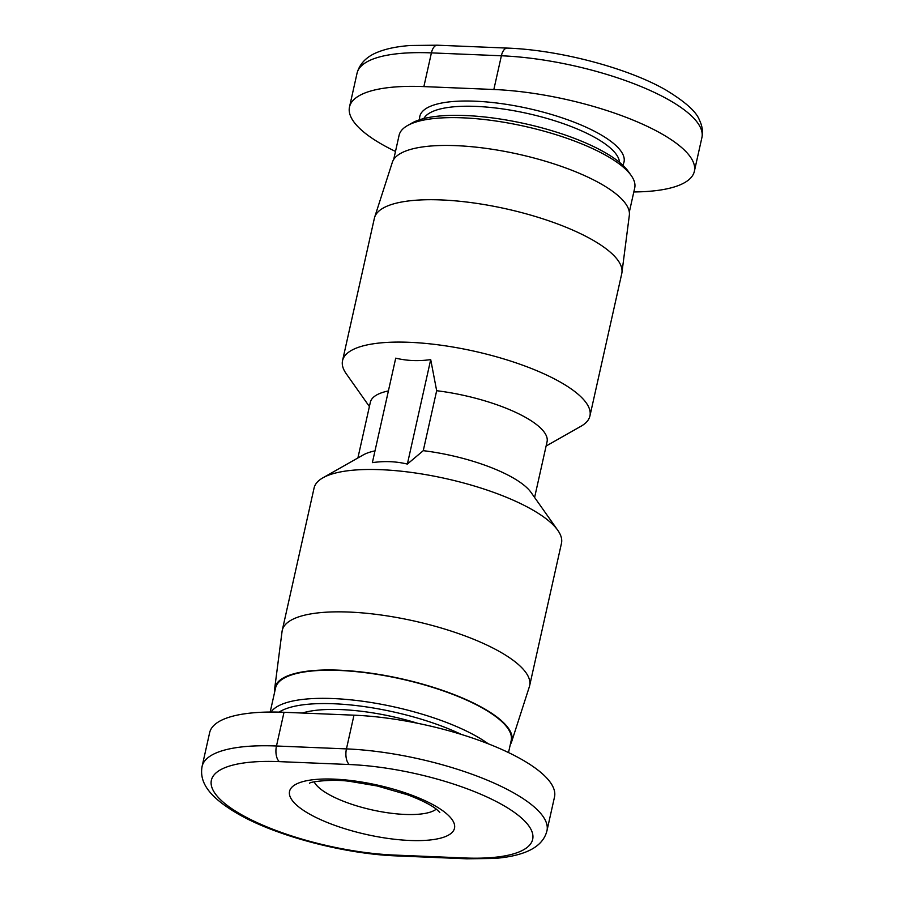 <?xml version="1.0" encoding="UTF-8"?>
<svg xmlns="http://www.w3.org/2000/svg" width="904" height="904" viewBox="0 0 904 904"><rect width="100%" height="100%" fill="white"/><g stroke="black" fill="none" stroke-linecap="round" stroke-linejoin="round"><path stroke-width="1.36" d="M511.653 741.721L529.36 686.724A126.752 37.957 -167.4 0 0 529.631 685.718L561.463 543.338A126.752 37.957 -167.4 0 0 557.802 530.32A126.752 37.957 -167.4 0 0 547.982 520.252A126.752 37.957 -167.4 0 0 432.214 475.798A126.752 37.957 -167.4 0 0 322.92 477.809A126.752 37.957 -167.4 0 0 314.072 488.047L282.24 630.416A126.752 37.957 -167.4 0 0 282.059 631.444L274.658 688.746A121.464 36.375 12.6 0 1 367.668 672.745A121.464 36.375 12.6 0 1 498.997 718.635A121.464 36.375 12.6 0 1 511.653 741.721A121.464 36.375 12.6 0 1 510.297 744.546M423.264 450.667L407.365 464.08C396.189 461.379 384.528 460.893 372.369 462.633L395.726 358.153C406.89 360.843 418.552 361.329 430.711 359.6L436.666 390.72L423.264 450.667A90.536 27.109 12.6 0 1 524.026 485.233A90.536 27.109 12.6 0 1 531.043 492.42L557.802 530.32M436.666 390.72A90.536 27.109 12.6 0 1 537.428 425.287A90.536 27.109 12.6 0 1 547.056 441.773L534.603 497.46M369.397 406.54L346.198 373.68A126.752 37.957 12.6 0 1 342.537 360.662A126.752 37.957 12.6 0 1 441.073 345.215A126.752 37.957 12.6 0 1 576.447 392.867A126.752 37.957 12.6 0 1 589.928 415.953A126.752 37.957 12.6 0 1 581.08 426.191L546.106 446.034M529.631 685.718A126.752 37.957 -167.4 0 0 516.15 662.621A126.752 37.957 -167.4 0 0 380.776 614.969A126.752 37.957 -167.4 0 0 282.24 630.416M342.537 360.662L374.369 218.282A126.752 37.957 12.6 0 1 374.64 217.276A126.752 37.957 12.6 0 1 474.566 203.072A126.752 37.957 12.6 0 1 608.279 250.498A126.752 37.957 12.6 0 1 621.941 272.556A126.752 37.957 12.6 0 1 621.76 273.584L589.928 415.953M621.941 272.556L629.342 215.254A121.464 36.375 -167.4 0 0 616.245 194.1A121.464 36.375 -167.4 0 0 488.115 148.663A121.464 36.375 -167.4 0 0 392.347 162.279L374.64 217.276M393.703 159.454L399.093 135.306A120.718 36.149 12.6 0 1 407.523 125.566A120.718 36.149 12.6 0 1 511.619 123.645A120.718 36.149 12.6 0 1 621.873 165.974A120.718 36.149 12.6 0 1 631.229 175.568A120.718 36.149 12.6 0 1 634.71 187.964L629.308 212.112M631.229 175.568L628.257 171.353A116.684 34.94 -167.4 0 0 619.206 162.087A116.684 34.94 -167.4 0 0 512.636 121.159A116.684 34.94 -167.4 0 0 412.009 123.012L407.523 125.566M270.183 712.047L275.573 687.933A120.718 36.149 12.6 0 1 369.408 673.22A120.718 36.149 12.6 0 1 498.341 718.601A120.718 36.149 12.6 0 1 511.178 740.602L508.511 752.569M488.262 743.8A120.718 36.149 -167.4 0 0 366.188 701.753A120.718 36.149 -167.4 0 0 271.053 712.036M279.076 712.126A116.684 34.94 12.6 0 1 461.447 734.466M417.761 723.313A100.593 30.126 -167.4 0 0 302.298 713.041M396.709 855.907L466.69 858.8L494.092 858.461C506.805 857.523 517.416 855.353 525.958 851.952C537.609 847.274 544.615 840.2 546.965 830.731L554.502 797.012A140.832 42.172 -167.4 0 0 492.669 745.563A140.832 42.172 -167.4 0 0 353.984 715.177L284.014 712.284A140.832 42.172 -167.4 0 0 209.638 732.681L202.1 766.4C199.309 781.655 207.807 796.447 238.679 814.301C277.008 836.245 344.989 854.054 396.709 855.907A12.068 5.944 -87.6 0 1 394.698 855.082A128.763 38.556 12.6 0 1 225.073 803.724A128.763 38.556 12.6 0 1 279.37 761.631A12.068 5.944 -87.6 0 1 276.477 746.003A140.832 42.172 -167.4 0 0 202.1 766.4M395.489 151.431A140.832 42.172 12.6 0 1 349.498 106.988A140.832 42.172 12.6 0 1 423.874 86.603L493.844 89.496A140.832 42.172 12.6 0 1 632.517 119.87A140.832 42.172 12.6 0 1 694.362 171.319A140.832 42.172 12.6 0 1 633.817 191.953M274.692 691.888A121.464 36.375 12.6 0 1 274.658 688.746M407.365 464.08L430.711 359.6M357.894 457.966L370.346 402.28A90.536 27.109 12.6 0 1 388.404 390.935M322.92 477.809L363.272 454.915A90.536 27.109 12.6 0 1 375.002 450.881M436.282 809.148A64.376 19.278 12.6 0 1 405.037 814.436A64.376 19.278 12.6 0 1 320.231 788.751A64.376 19.278 12.6 0 1 314.163 781.858M423.818 118.56A100.593 30.126 12.6 0 1 505.189 109.294A100.593 30.126 12.6 0 1 608.561 146.516A100.593 30.126 12.6 0 1 619.466 162.302M622.709 165.127A104.615 31.335 -167.4 0 0 612.901 142.922A104.615 31.335 -167.4 0 0 495.81 102.898A104.615 31.335 -167.4 0 0 419.682 119.746M298.546 806.764A84.501 25.301 -167.4 0 0 409.862 840.471A84.501 25.301 -167.4 0 0 445.502 812.843A84.501 25.301 -167.4 0 0 334.175 779.135A84.501 25.301 -167.4 0 0 298.546 806.764M279.37 761.631L349.339 764.524A128.763 38.556 12.6 0 1 518.975 815.883A128.763 38.556 12.6 0 1 464.679 857.975L394.698 855.082M466.69 858.8A12.068 5.944 -87.6 0 1 464.679 857.975M546.965 830.731A140.832 42.172 -167.4 0 0 485.132 779.282A140.832 42.172 -167.4 0 0 346.447 748.896L276.477 746.003L284.014 712.284M349.339 764.524A12.068 5.944 -87.6 0 1 346.447 748.896L353.984 715.177M423.874 86.603L431.411 52.884A12.068 5.944 -87.6 0 1 437.31 45.2L410.518 45.494C397.511 46.409 386.663 48.601 377.974 52.07C370.945 54.748 360.459 60.579 357.035 73.269A140.832 42.172 12.6 0 1 431.411 52.884L501.381 55.777A12.068 5.944 -87.6 0 1 507.291 48.093C559.282 49.946 627.681 67.936 665.92 90.038C685.232 101.779 696.385 111.757 699.38 119.972C702.318 125.916 703.154 131.792 701.899 137.6L694.362 171.319M493.844 89.496L501.381 55.777A140.832 42.172 12.6 0 1 640.066 86.151A140.832 42.172 12.6 0 1 701.899 137.6M309.563 783.327C308.987 781.79 333.791 778.626 351.102 781.576L377.239 785.983L407.546 794.774C421.84 800.243 431.66 805.227 437.016 809.735L439.807 812.436M437.31 45.2L507.291 48.093M357.035 73.269L349.498 106.988"/></g></svg>
